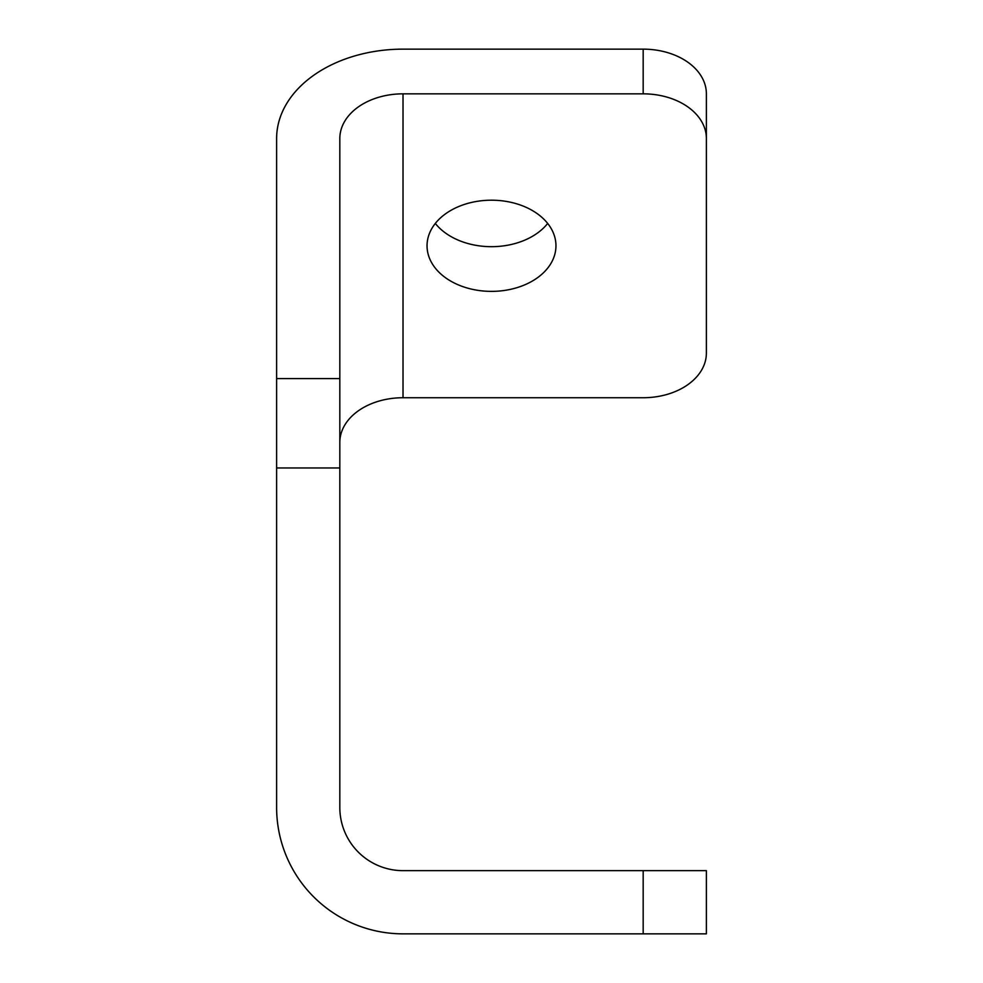 <?xml version="1.0" encoding="UTF-8"?>
<svg xmlns="http://www.w3.org/2000/svg" width="983" height="983" viewBox="0 0 983 983"><rect width="100%" height="100%" fill="white"/><g stroke="black" fill="none" stroke-linecap="round" stroke-linejoin="round"><path stroke-width="1.47" d="M491.5 200.2A64.46 45.587 180 0 0 427.04 245.787A64.46 45.587 180 0 0 491.5 291.373A64.46 45.587 180 0 0 555.96 245.787A64.46 45.587 180 0 0 491.5 200.2M435.309 223.436A64.46 45.587 180 0 0 491.5 246.684A64.46 45.587 180 0 0 547.691 223.436M706.384 138.529L706.384 93.84A63.195 44.69 180 0 0 643.177 49.15L403.018 49.15A126.402 89.379 180 0 0 276.616 138.529L276.616 807.448A126.402 126.402 0 0 0 403.018 933.85L706.384 933.85L706.384 870.655L403.018 870.655A63.195 63.195 0 0 1 339.823 807.448L339.823 138.529A63.195 44.69 180 0 1 403.018 93.84L643.177 93.84A63.195 44.69 180 0 1 706.384 138.529L706.384 353.044A63.195 44.69 180 0 1 643.177 397.734L403.018 397.734A63.195 44.69 0 0 0 339.823 442.424M276.616 378.578L339.823 378.578M276.616 467.957L339.823 467.957M643.177 933.85L643.177 870.655M643.177 49.15L643.177 93.84M403.018 93.84L403.018 397.734"/></g></svg>
